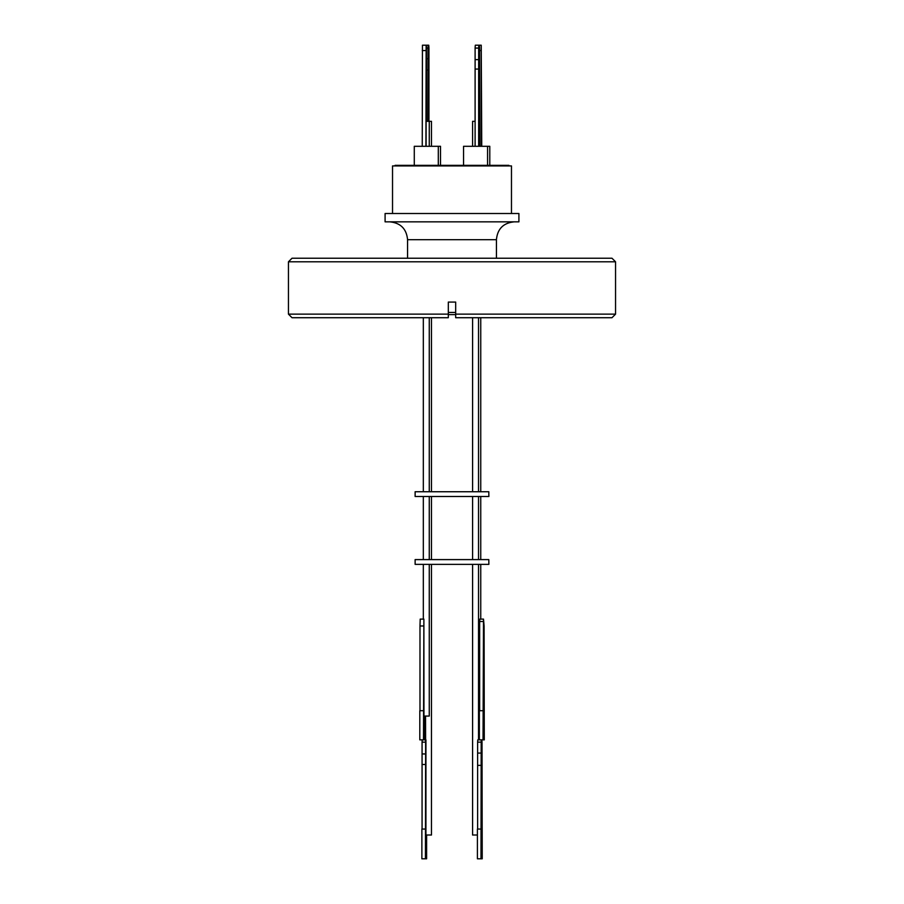 <?xml version="1.0" encoding="UTF-8"?>
<svg xmlns="http://www.w3.org/2000/svg" width="904" height="904" viewBox="0 0 904 904"><rect width="100%" height="100%" fill="white"/><g stroke="black" fill="none" stroke-linecap="round" stroke-linejoin="round"><path stroke-width="1.36" d="M518.907 213.513L385.093 213.513L385.093 221.842L518.907 221.842L518.907 213.513M511.472 213.513L511.472 165.929L392.528 165.929L392.528 213.513M508.918 165.929L508.918 165.342L395.082 165.342L395.082 165.929M440.508 165.342L440.508 146.301L414.281 146.301L414.281 165.342M489.787 165.342L489.787 146.301L463.549 146.301L463.549 165.342M428.948 121.328L428.948 48.081A9.379 0.576 90 0 0 428.722 45.2L428.27 45.2A9.379 0.576 90 0 0 428.044 48.081L428.044 121.328M478.668 146.301L478.668 59.63L475.108 59.63L475.108 48.081L478.668 48.081A9.379 0.576 -90 0 1 478.894 45.2L475.334 45.2A9.379 0.576 90 0 0 475.108 48.081M478.668 69.066L475.108 69.066L475.108 59.63M615.556 261.798L611.985 258.239L292.015 258.239L288.444 261.798L288.444 314.14L448.316 314.14L448.316 302.083L455.684 302.083L455.684 317.711L455.684 314.14L615.556 314.14L615.556 261.798L288.444 261.798M615.556 314.14L611.985 317.711L455.684 317.711L455.684 314.615L448.316 314.615L448.316 317.711L292.015 317.711L288.444 314.14M488.804 491.742L488.872 496.499L415.128 496.499L415.128 491.742L488.804 491.742M488.804 559.599L488.872 564.356L415.128 564.356L415.128 559.599L488.804 559.599M431.468 564.356L431.468 835.014L425.931 835.014L425.931 739.856L423.49 739.856L423.886 619.104L423.965 716.058L429.264 716.058L429.264 564.356M478.532 716.058L479.357 716.058M472.589 564.356L472.589 835.014L477.414 835.014M423.739 724.985L424.066 731.234L424.394 724.985L424.066 718.736L423.739 724.985M484.024 724.985L483.674 731.234L483.674 718.736L484.024 724.985M482.069 845.963L481.606 854.325L481.131 845.963L481.606 837.59L482.069 845.963M481.188 742.139L480.984 858.8L482.227 858.8L482.013 742.139L481.866 739.856L477.775 739.856L477.617 742.139L481.188 742.139L481.335 739.856M425.581 845.963L426.021 854.325L426.462 845.963L426.021 837.59L425.581 845.963M426.609 835.014L426.609 858.8L425.434 858.8L425.626 753.947L422.066 753.947L422.066 742.139L425.626 742.139L425.524 716.058M422.066 829.058L422.066 753.947M425.434 858.8L421.874 858.8L421.874 829.058L425.434 829.058M422.213 739.856L422.066 742.139M483.493 619.104L484.103 625.975L484.284 739.856L483.041 739.856L483.493 619.104L479.809 619.104L479.651 621.5L483.324 621.5M423.886 619.104L420.213 619.104L419.987 625.975L423.66 625.975M423.49 739.856L419.806 739.856L419.806 710.713L423.49 710.713M419.987 710.713L419.987 625.975M425.626 764.49L422.066 764.49M425.626 753.947L425.626 742.139M477.617 742.139L477.617 753.077L481.188 753.077M477.617 753.077L477.617 765.36L481.188 765.36M477.617 765.36L477.617 829.058M480.984 858.8L477.414 858.8L477.414 829.058L480.984 829.058M479.651 621.5L479.651 710.713M479.357 739.856L479.357 710.713L483.041 710.713M481.866 739.856L483.041 739.856M424.665 716.058L424.665 739.856M448.316 317.711L448.316 314.14L448.316 317.711M448.316 312.456L455.684 312.456M475.108 121.328L472.589 121.328L472.589 146.301M478.668 59.63L478.668 48.081M477.549 45.2L479.357 45.2A9.379 0.576 -90 0 1 479.572 48.081L479.572 146.301M426.62 48.081L428.044 48.081M426.654 58.715L428.044 58.715M428.27 45.2L422.45 45.2L422.247 146.301M426.654 69.992L428.044 69.992M431.468 146.301L431.468 121.328L426.112 121.328L426.112 146.301M481.03 146.301L481.233 45.2L479.357 45.2M481.233 45.2L481.753 146.301M426.654 121.328L426.451 45.2M426.134 45.2L425.931 146.301M475.108 146.301L475.108 69.066M496.432 258.239L496.432 239.684L407.568 239.684C406.517 228.848 400.574 222.892 389.726 221.842M479.572 50.556L481.03 50.556M422.247 50.556L425.931 50.556M438.304 146.301L438.304 165.342M487.572 146.301L487.572 165.342M429.264 491.742L429.264 317.711M480.747 491.742L480.747 317.711M431.468 491.742L431.468 317.711M478.532 491.742L478.532 317.711M429.264 559.599L429.264 496.499M480.747 559.599L480.747 496.499M478.532 559.599L478.532 496.499M431.468 559.599L431.468 496.499M480.747 619.104L480.747 564.356M478.532 739.856L478.532 564.356M423.321 619.104L423.321 564.356M472.589 559.599L472.589 496.499M423.321 559.599L423.321 496.499M472.589 491.742L472.589 317.711M423.321 491.742L423.321 317.711M429.264 146.301L429.264 121.328M496.432 239.684C497.482 228.848 503.426 222.892 514.274 221.842M407.568 258.239L407.568 239.684"/></g></svg>
